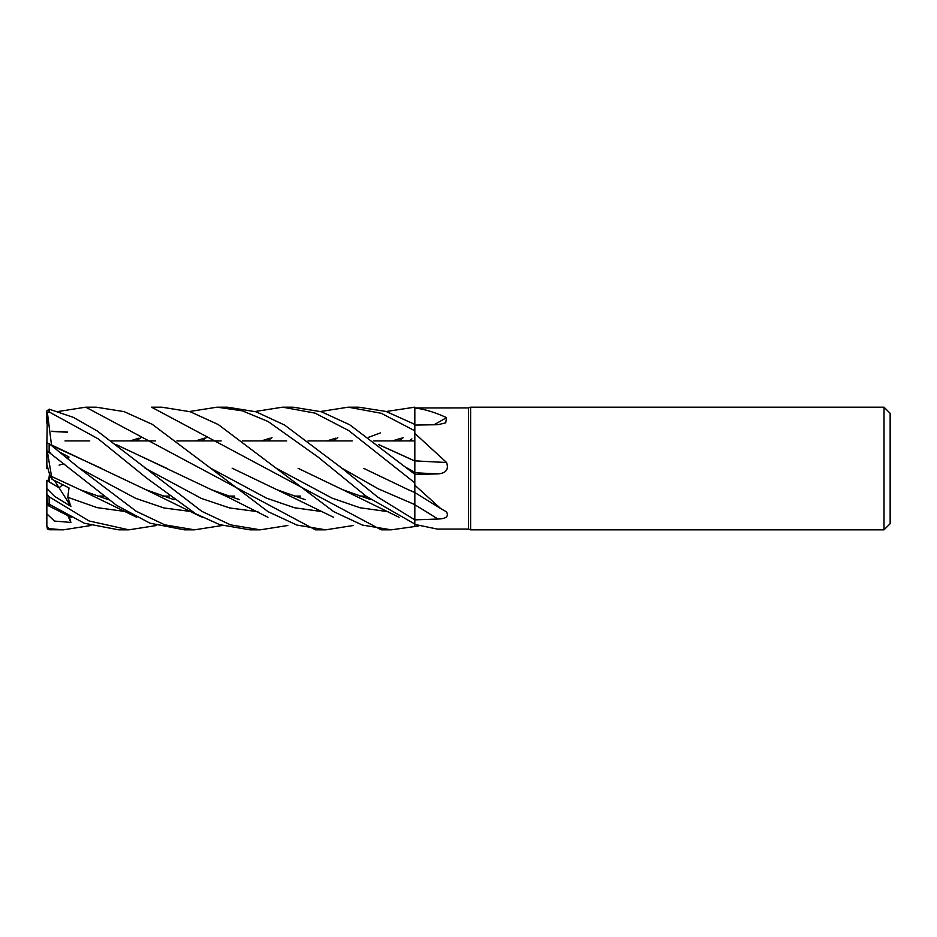 <?xml version="1.0" encoding="UTF-8"?>
<svg xmlns="http://www.w3.org/2000/svg" width="937" height="937" viewBox="0 0 937 937"><rect width="100%" height="100%" fill="white"/><g stroke="black" fill="none" stroke-linecap="round" stroke-linejoin="round"><path stroke-width="1.41" d="M884.013 529.827L884.013 407.173L890.15 413.299L890.15 523.701L884.013 529.827L470.608 529.827L468.5 529.065L437.286 529.065L414.833 524.427L414.833 526.699L414.786 500.393M414.81 491.058L414.833 482.871L414.833 485.202L440.624 508.498L446.539 511.86C448.975 516.416 446.106 518.817 437.93 519.039L414.833 519.859L377.681 497.055L341.841 468.149L284.602 425.058L256.035 411.8L227.445 407.173L217.138 407.173L242.378 410.839L268.123 421.521L318.147 457.115L366.156 496.2L414.833 524.052L414.833 526.699L414.833 524.052M446.539 462.468A1036.135 287.425 -164.5 0 1 414.833 460.828L414.833 433.398L446.539 462.468C448.975 469.378 446.106 473.197 437.93 473.911A1035.596 287.284 -164.5 0 1 414.833 472.716L414.833 474.309L349.677 424.754L321.332 411.741L293.047 407.173L283.22 407.173M414.775 466.556L414.798 472.424M378.817 444.747L414.775 460.992L414.833 433.398M386.208 411.507L414.833 407.173L414.798 424.367L414.833 407.208L414.833 407.958L468.5 407.935L470.608 407.173L884.013 407.173M414.763 460.945L414.763 440.905L373.781 440.905L414.763 440.905L414.763 460.945M468.5 529.065L468.5 407.935M320.571 411.507L348.248 407.173L381.23 413.276L414.833 430.809L414.833 407.958M414.833 408.028C424.309 409.071 434.885 412.28 446.539 417.621L445.731 422.833L437.93 424.719L414.833 425.058M437.93 473.911L414.833 474.403M470.608 529.827L470.608 407.173M366.016 496.095L359.726 496.095L366.016 496.095M300.496 496.095L294.253 496.095L300.496 496.095M234.73 496.095L228.616 496.095L234.73 496.095M169.129 496.095L162.874 496.095L169.129 496.095M103.656 496.095L97.366 496.095L103.656 496.095M65.004 440.905L89.765 440.905L65.004 440.905M111.327 440.905L155.413 440.905L111.327 440.905M176.906 440.905L221.155 440.905L176.906 440.905M242.378 440.905L286.64 440.905L242.378 440.905M308.062 440.905L352.183 440.905L308.062 440.905M50.118 452.536L50.75 453.051L50.118 452.536M49.298 473.033L50.188 476.441L49.298 473.033M156.573 525.493L128.896 529.827L89.109 520.972L49.146 496.833L46.85 494.092L46.85 488.61L54.463 496.247L70.896 506.413L59.09 487.802L62.638 484.734L59.09 487.802L49.298 482.005L49.298 475.129M418.71 525.973L391.303 529.827L381.16 529.827L151.513 407.173L161.668 407.173L190.094 411.706L218.298 424.566L276.087 468.16L332.073 498.133L360.066 507.772L388.059 511.661M437.93 519.039A1035.596 570.528 -162.1 0 0 414.833 504.738L414.833 519.309M414.833 492.663L414.833 485.202M414.775 493.436L414.833 519.824L414.833 492.101M378.454 444.466L414.833 460.981L414.833 474.555M414.833 474.239L414.786 492.335L408.368 489.746L414.786 492.499M434.03 424.777A1036.135 929.246 -144.6 0 0 446.539 417.621M414.833 430.809L414.833 460.981M90.936 525.493L63.411 529.827L49.146 528.691L46.85 526.044L46.85 480.423L59.09 487.802L54.498 480.552M49.298 476.23L47.834 481.068M46.85 468.547L47.834 467.844L46.85 468.582L46.85 450.674L116.563 505.348L150.025 523.197L184.366 529.827L194.533 529.827L164.795 524.849L136.158 511.251L79.305 468.16L49.146 443.634L46.85 442.873L46.85 450.674M391.303 529.827L362.408 525.083L333.736 511.672L276.087 468.16M255.098 411.507L282.611 407.173L315.078 413.135L348.716 430.575L414.833 482.871M63.411 529.827L49.146 529.745L49.146 528.691M58.199 411.507L85.759 407.173L96.148 407.173L124.094 411.624L152.239 424.32L210.544 468.149L266.518 498.156L294.499 507.749L322.48 511.661M353.343 525.493L325.783 529.827L315.394 529.827L85.759 407.173M325.783 529.827L296.935 525.083L267.994 511.625L210.544 468.149M348.248 407.173L358.52 407.173L386.044 411.448L414.833 424.391M128.896 529.827L118.94 529.827M50.071 506.566L47.377 503.38L49.146 504.188L84.33 523.233L118.612 529.827M287.823 525.493L260.275 529.827L249.874 529.827L219.715 524.65L195.739 513.804L146.488 477.964L98.244 438.879L49.146 411.929L49.146 409.164L46.85 410.945L46.85 423.114M260.275 529.827L230.549 524.861L201.818 511.356L97.202 430.95L73.332 417.352L49.146 409.164M414.002 407.173L414.833 407.208M298.06 468.289L342.766 489.746L370.982 499.714M136.392 440.905L140.948 437.591M189.485 411.507L217.138 407.173M130.102 440.905L138.922 438.153M368.546 498.847L370.572 499.421L368.546 498.847M414.833 526.699L414.833 525.95M267.619 440.905L272.023 437.591M261.47 440.905L270.079 438.153M46.85 513.851L46.85 514.659L46.85 513.851L54.463 521.077L70.896 522.436L69.174 516.275M51.535 445.169L47.377 412.549L49.146 411.929M51.605 444.993L145.973 489.746L174.106 499.714M398.752 440.905L403.297 437.591M51.594 445.508L101.243 468.313M171.658 498.847L173.685 499.421L171.658 498.847M392.498 440.905L401.282 438.153M67.921 458.544L69.01 457.057L60.694 452.665M222.327 525.493L194.533 529.827M303.846 499.093L302.979 498.847M232.153 468.207L277.012 489.758L305.357 499.714M411.905 438.903L409.188 440.905M51.547 431.453L67.277 432.203M116.293 444.747L166.704 468.313M237.213 498.847L238.291 499.163M51.605 431.219L67.323 432.004M115.942 444.466L211.493 489.746L239.626 499.726M70.896 506.413L67.769 497.313L69.01 487.919L52.121 479.311L51.547 476.394M106.162 498.847L107.896 499.339M326.99 440.905L335.786 438.165M333.279 440.905L337.8 437.591M51.535 476.371L47.377 451.599M51.605 476.476L80.219 489.758L108.575 499.714M195.704 440.905L204.418 438.153M408.368 489.746L363.779 468.406M201.888 440.905L206.409 437.591M46.85 526.044L47.377 528.901L49.146 529.745M46.85 494.092L47.377 503.38M67.23 457.97L69.01 457.057M46.85 444.712L47.377 412.549M46.85 413.381L46.85 410.945M52.121 479.311L50.188 476.441L46.85 464.611M63.892 463.78L59.09 465.115M70.896 522.436L67.827 515.537M407.443 468.149L414.833 472.494M341.841 468.149L378.314 488.856L414.833 504.621M49.146 504.188L49.146 496.833M49.146 451.751L49.146 443.634M79.305 468.16L135.736 498.367L163.952 507.948L192.167 511.684M368.745 437.239L380.328 432.929M145.048 468.149L201.455 498.461L229.647 507.948L257.851 511.684M67.769 497.313L97.108 507.62L126.46 511.684M414.833 492.546L440.624 508.498M342.766 489.746L399.08 517.294M47.377 505.207L71.165 517.283M145.973 489.746L202.228 517.294M277.012 489.758L333.595 517.294M211.493 489.746L227.082 496.692L267.947 517.294M80.219 489.758L136.72 517.294"/></g></svg>
